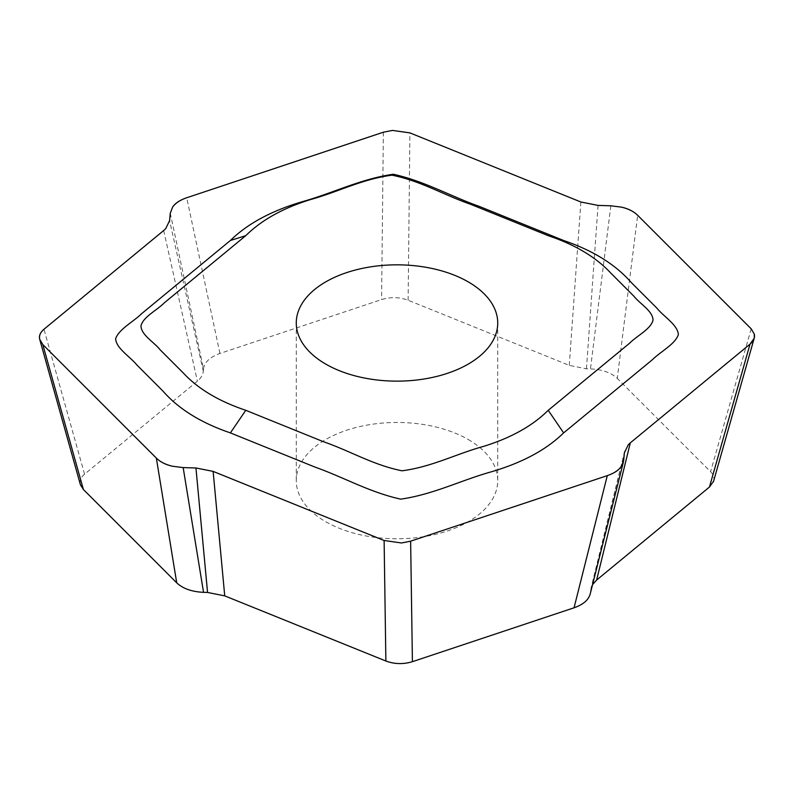 <?xml version="1.0" encoding="UTF-8"?>
<svg xmlns="http://www.w3.org/2000/svg" width="794" height="794" viewBox="0 0 794 794"><rect width="100%" height="100%" fill="white"/><g stroke="black" fill="none" stroke-linecap="round" stroke-linejoin="round"><path stroke-width="0.6" stroke-dasharray="3.97 2.98" d="M468.222 439.499A100.729 58.151 180 0 1 497.729 480.628A100.729 58.151 180 0 1 397 538.779A100.729 58.151 180 0 1 296.271 480.628A100.729 58.151 180 0 1 358.451 426.894A100.729 58.151 180 0 1 468.222 439.499M170.273 213.239L203.512 368.932L203.304 371.245C202.936 374.867 200.961 378.182 197.388 381.17L84.561 474.197C80.819 477.383 79.43 480.866 80.383 484.648M203.512 368.932C204.475 362.173 209.953 357.012 219.948 353.449L381.586 299.566C390.658 296.827 399.501 297.045 408.126 300.241L569.268 365.379L586.448 368.793L590.458 368.912C602.17 369.468 611.112 372.634 617.275 378.401L637.651 215.283M713.608 481.164C714.491 477.829 713.488 474.683 710.6 471.725L617.275 378.401M592.572 584.592L590.974 588.324L590.19 594.071M590.696 590.002L624.402 452.769L628.262 444.809M203.304 371.245L169.598 220.623M163.683 230.538L197.388 381.17M84.561 474.197L43.968 329.252M219.948 353.449L186.709 197.766M623.727 460.153L590.488 592.314M610.834 205.795L590.458 368.912M751.193 328.825L710.6 471.725M586.448 368.793L598.051 205.408M580.871 201.994L569.268 365.379M408.126 300.241L409.903 132.886M383.363 132.211L381.586 299.566M296.271 322.989L296.271 480.628M497.729 322.989L497.729 480.628M624.699 451.012L591.004 588.215"/><path stroke-width="1.19" d="M156.378 458.098C160.378 462.048 165.787 464.768 172.596 466.257L183.166 467.587L172.596 466.257C165.579 464.609 160.17 461.89 156.378 458.098L42.807 344.566L156.349 458.108L176.725 582.846L83.4 489.521L80.383 484.648M207.552 592.453L195.949 467.984L183.166 467.597L195.949 467.984L213.139 471.388L384.098 540.516L213.129 471.398L224.732 595.867L207.552 592.453L203.542 592.334C191.83 591.778 182.888 588.612 176.725 582.846M384.117 540.496L401.486 542.977L410.627 541.18L607.291 475.636L410.637 541.18L401.486 542.977L384.117 540.496L385.874 661.015C394.499 664.201 403.342 664.419 412.414 661.68L574.052 607.797C583.064 604.641 588.443 600.066 590.19 594.071M607.281 475.616C614.119 473.303 618.834 470.187 621.404 466.257L623.419 461.919L624.402 452.769L623.727 460.153L621.404 466.257C618.546 470.306 613.841 473.423 607.281 475.616M624.392 452.769L628.262 444.809L630.307 442.853L628.262 444.809M750.032 344.139L630.317 442.853L750.032 344.139L709.439 487.05L713.608 481.164M750.002 344.13L754.26 338.184L754.3 334.105L751.174 328.825L637.651 215.283L751.193 328.825L754.3 334.105C755.074 337.768 753.645 341.102 750.002 344.13M637.622 215.293C633.622 211.343 628.213 208.624 621.404 207.135L610.834 205.795L598.051 205.408L610.834 205.795L621.404 207.135C628.421 208.782 633.83 211.502 637.622 215.293M598.051 205.418L580.861 202.004L598.051 205.418M409.903 132.876L580.871 201.994L409.903 132.876L392.514 130.415L383.373 132.211L186.709 197.756L383.363 132.211L392.514 130.415L409.883 132.896M186.719 197.775C179.881 200.078 175.166 203.204 172.596 207.135L170.283 213.239L169.598 220.623L170.273 213.239L172.596 207.135C175.454 203.085 180.159 199.969 186.719 197.775M169.608 220.623L165.738 228.583L163.693 230.538L165.738 228.583L169.608 220.623M43.968 329.252L163.683 230.538L43.968 329.252M39.7 339.286L42.826 344.566L39.7 339.286C38.926 335.624 40.355 332.289 43.998 329.262C40.246 332.458 38.817 335.793 39.7 339.286L39.799 339.693M245.763 410.3L323.476 441.722C350.194 450.972 373.091 464.996 402.002 470.802C431.867 466.912 456.113 453.94 483.348 446.446C510.889 437.951 532.516 425.902 548.227 410.3L563.611 432.889C546.371 449.821 522.115 462.833 490.841 471.944C460.599 480.469 433.087 494.513 400.682 499.148C369.299 492.171 343.663 477.224 314.761 467.001L230.379 432.899L245.773 410.3C218.757 401.228 197.885 388.742 183.166 372.843L160.18 349.846C153.897 341.926 141.223 335.048 140.975 325.877C143.148 316.846 156.666 310.543 164.318 302.832L245.763 235.669L230.379 240.493L141.739 313.57C133.313 321.917 118.743 329.202 115.626 338.82C116.371 348.596 130.077 356.546 137.114 365.24L162.75 390.876C178.521 408.93 201.071 422.934 230.389 432.889M230.389 240.503C247.629 223.571 271.885 210.559 303.159 201.448C333.401 192.922 360.913 178.878 393.318 174.243C424.701 181.221 450.337 196.168 479.239 206.38L563.621 240.493M548.237 410.3L629.682 343.137C637.334 335.435 650.852 329.133 653.025 320.101C652.777 310.93 640.103 304.052 633.82 296.132L610.834 273.136C596.115 257.236 575.243 244.751 548.227 235.679L563.611 240.503C592.929 250.457 615.479 264.462 631.25 282.515L656.886 308.151C663.923 316.846 677.629 324.786 678.374 334.572C675.257 344.189 660.687 351.474 652.261 359.821L563.621 432.899M325.778 364.109A100.729 58.151 180 0 1 296.271 322.989A100.729 58.151 180 0 1 358.451 269.255A100.729 58.151 180 0 1 468.222 281.87A100.729 58.151 180 0 1 497.729 322.989A100.729 58.151 180 0 1 435.549 376.713A100.729 58.151 180 0 1 325.778 364.109M245.773 235.679C261.484 220.077 283.111 208.028 310.653 199.532C337.887 192.039 362.133 179.067 391.998 175.176C420.909 180.982 443.806 195.006 470.524 204.257L548.237 235.669M709.439 487.05L596.612 580.077L592.572 584.592M385.874 661.015L224.732 595.867M195.949 467.974L213.139 471.388M183.166 467.597L203.542 592.334M42.807 344.576L83.4 489.521M574.052 607.797L607.291 475.636M410.637 541.19L412.414 661.68M630.317 442.853L596.612 580.077M80.561 485.253L39.809 339.713M590.131 594.279L623.419 461.959M713.419 481.819L753.982 339.008"/></g></svg>
